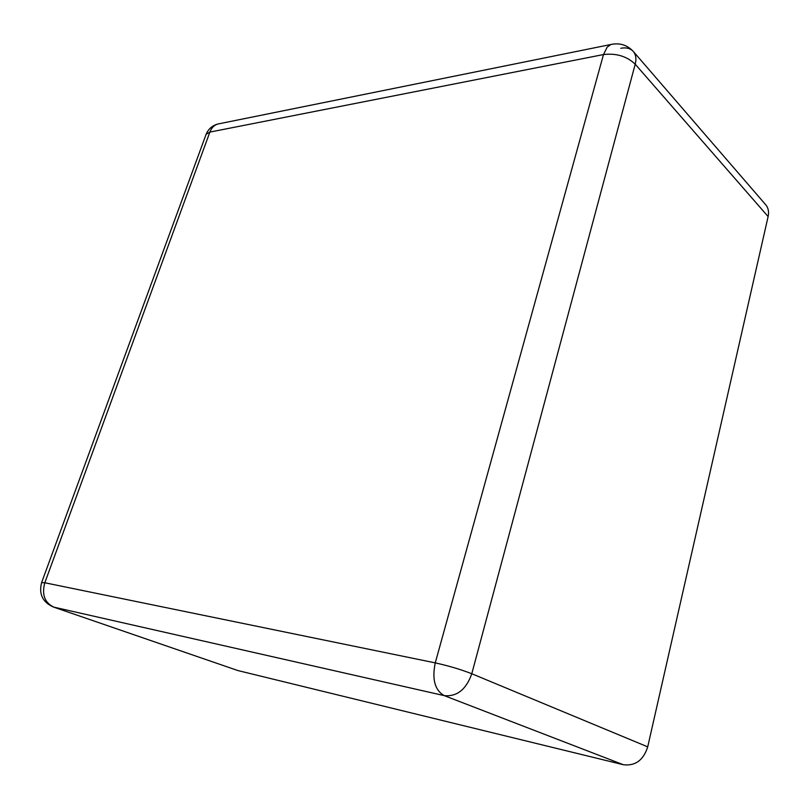 <?xml version="1.0" encoding="UTF-8"?>
<svg xmlns="http://www.w3.org/2000/svg" width="809" height="809" viewBox="0 0 809 809"><rect width="100%" height="100%" fill="white"/><g stroke="black" fill="none" stroke-linecap="round" stroke-linejoin="round"><path stroke-width="1.21" d="M41.613 582.581L44.819 582.763C41.633 594.554 44.637 602.675 53.849 607.144L444.232 695.629C434.858 690.239 431.864 679.327 435.262 662.884C448.651 665.847 460.827 669.468 471.789 673.745L635.207 64.194C626.813 56.256 616.246 53.04 603.484 54.557L607.205 47.104L610.856 44.505L612.757 44.111M219.603 123.666L217.55 124.08C214.031 125.274 211.473 127.933 209.875 132.089L206.133 134.254L205.789 135.194M53.222 606.962L237.937 670.57L53.222 606.962C42.483 602.058 38.63 593.877 41.674 582.409L206.133 134.254C208.358 129.066 212.16 125.668 217.55 124.08L610.856 44.505C619.745 42.624 627.238 44.95 633.326 51.483L633.326 51.483C630.423 48.328 626.237 47.256 620.766 48.267M623.324 764.717L444.232 695.629C456.984 696.822 466.176 689.521 471.789 673.745L647.716 746.859C643.398 760.238 635.267 766.184 623.324 764.717L237.937 670.57M768.115 216.559L635.207 64.194C636.552 58.875 635.925 54.638 633.326 51.483L765.729 204.768C768.317 207.893 769.116 211.816 768.115 216.559L647.716 746.859M603.484 54.557L435.262 662.884L44.819 582.763L209.875 132.089L603.484 54.557"/></g></svg>
